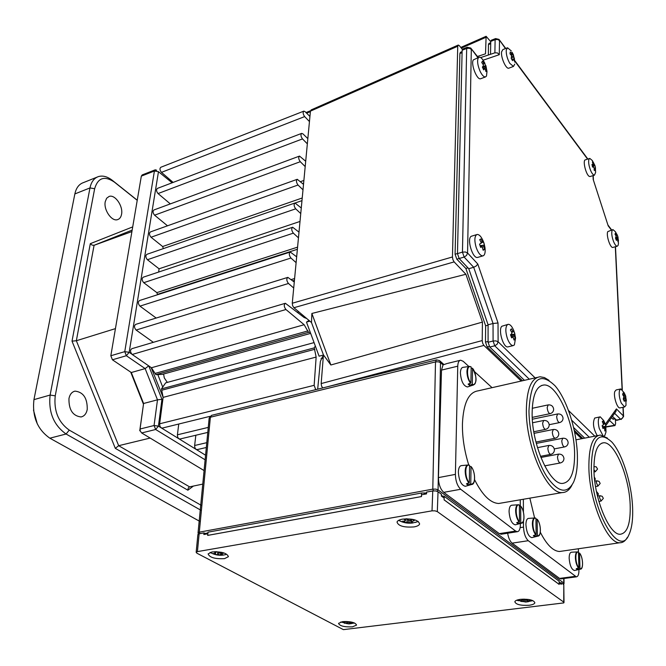 <?xml version="1.0" encoding="UTF-8"?>
<svg xmlns="http://www.w3.org/2000/svg" width="666" height="666" viewBox="0 0 666 666"><rect width="100%" height="100%" fill="white"/><g stroke="black" fill="none" stroke-linecap="round" stroke-linejoin="round"><path stroke-width="1" d="M346.928 621.495L348.718 622.219L350.091 621.811M351.656 622.102L352.256 622.377L350.308 623.076L350.075 621.819M349.8 621.902L350.308 623.076M350.075 623.376L351.282 623.626L348.934 623.917L349.134 622.111M527.006 599.899L527.372 601.381L528.404 601.689L525.874 602.022L532.575 600.699M524.417 599.134L526.356 600.074L528.446 599.442M528.954 599.525L530.061 600.257L527.772 601.04L527.455 599.766M485.947 65.876L486.988 71.47L486.496 76.057L485.464 76.94C483.799 77.081 482.001 75.166 480.061 71.204C477.664 65.451 477.039 61.064 478.188 58.034L479.179 57.209C480.536 57.018 482.051 58.375 483.741 61.272L484.815 63.145M483.183 64.602L484.665 62.937L485.847 66.675L482.6 67.499M483.1 68.515L486.005 67.782L485.847 66.675M486.005 67.782L486.605 70.296L485.905 71.57L485.273 69.122L484.723 68.706L483.658 69.855L482.375 67.075L483.374 65.767L483.216 64.652L481.718 62.462L482.417 61.205L483.957 63.32L482.842 64.053M480.919 78.646L480.594 78.763C476.914 80.195 470.579 63.836 473.318 59.915L478.862 57.326M511.788 332.617L513.836 331.077L514.943 334.157L514.618 335.065L510.822 335.522M511.238 336.638L514.652 336.222L514.618 335.065M514.652 336.222L515.059 338.936L514.052 340.076L512.995 336.879L511.621 337.862L510.497 334.765L511.813 333.608L511.779 332.451L510.389 329.961L511.413 328.838L512.862 331.26L511.521 331.926M514.477 332.459L515.559 338.062L514.385 344.946L513.136 345.621C511.105 345.512 509.199 343.181 507.425 338.636C505.419 332.292 505.319 327.714 507.134 324.916L508.308 324.3C510.339 324.392 512.229 326.681 513.994 331.152L514.06 331.318M508.358 346.786L507.842 346.911C503.246 347.885 497.952 329.67 501.839 326.265L507.8 324.434M603.329 424.467L605.053 423.518L605.844 426.382L605.577 426.906L602.588 427.072M602.805 427.922L605.552 427.872L605.577 426.906M605.552 427.872L605.735 430.369L604.845 431.019L604.611 428.554L604.145 427.947L602.93 428.496L602.139 425.616L603.313 424.908L603.338 423.942L602.255 421.62L603.146 420.987L604.278 423.268L603.238 423.701M605.819 426.473L606.002 431.951L604.745 435.664L604.07 435.914M602.897 435.456L599.258 428.463C597.868 422.644 597.985 418.839 599.608 417.049L600.241 416.833L603.721 420.587L605.044 423.526M597.244 435.681C593.314 428.629 592.474 422.752 594.721 418.04L599.883 416.908M481.002 243.165L483.424 241.841L484.482 245.071L480.253 246.104M482.284 246.911L483.982 246.686L484.015 245.604M483.982 246.686L484.348 249.542L483.166 250.25L482.117 246.728L480.611 247.369L479.545 244.114L480.994 243.298L481.027 242.216L479.695 239.635L480.877 238.952L482.284 241.483L481.002 242.149M484.057 243.381L484.948 247.452C485.506 251.756 485.023 254.495 483.499 255.669L482.808 255.91C480.394 255.794 478.18 252.98 476.182 247.461C474.317 240.901 474.458 236.638 476.615 234.665L477.222 234.457C479.42 234.49 481.501 236.93 483.474 241.766L483.916 242.94M478.03 257.301L477.522 257.451C472.477 258.733 466.508 238.295 471.337 236.255L476.731 234.607M163.611 374.017L164.277 377.888L167.333 382.401M483.091 60.206L499.284 54.687L497.394 52.905L494.888 52.83L480.685 57.576M593.015 175.624L593.19 179.454L608.191 225.832L611.38 230.061M622.96 407.301L623.368 415.909L616.408 408.899L615.992 411.38L605.702 425.716M535.123 377.897L498.11 341.775L498.026 322.977L493.04 323.501L493.081 341.017L494.755 345.804L529.303 379.22M498.026 322.977L477.788 264.019L476.273 265.934L473.701 267.282L493.04 323.501L488.078 324.775L488.086 342.257L489.76 347.036L524.433 380.328M615.384 419.297L615.584 423.817L614.984 425.591L609.507 420.421M477.43 56.485L485.497 53.829L486.13 36.297L490.759 41.733M457.742 46.245L310.439 111.139L292.274 303.238L292.64 305.744L293.922 307.725L311.497 322.544L311.863 313.47L465.9 274.267L454.137 261.905L452.913 259.698L452.447 256.976L457.742 46.245L458.25 45.038L459.398 45.704L462.312 49.351M327.855 386.671L483.891 345.413L482.692 343.323L482.217 340.576L482.425 322.103L330.869 364.993L323.443 354.895L321.17 383.574L321.553 386.114L322.735 387.937M310.656 333.383L162.329 374.367L157.8 374.575L162.72 387.079L161.472 388.877L163.12 397.377L159.649 423.801C159.64 426.382 160.514 427.813 162.263 428.088L162.504 428.03M625.782 396.536L626.007 405.311L624.633 406.951L621.295 403.113C619.388 398.285 618.789 394.089 619.48 390.517L620.829 388.936L624.45 393.123M620.254 407.85L619.946 407.917C617.149 408.483 613.22 396.02 614.793 391.516L616.158 389.935L620.529 389.002M623.368 395.671L624.75 395.005L624.716 393.847L625.724 396.128L625.807 397.419L623.975 397.694M623.359 398.867L625.965 398.476L625.807 397.419M625.965 398.476L626.356 400.507L625.915 402.098L625.499 400.149L624.267 401.315L623.259 399.034L623.884 396.486L622.618 394.63L623.068 393.048L624.35 394.813L623.168 395.379M618.023 237.254L618.448 243.623L618.09 245.421L617.232 246.22C616.075 246.204 614.843 244.613 613.536 241.467C611.813 236.655 611.346 232.958 612.129 230.369L612.961 229.612L615.392 231.735L617.565 235.664L617.998 237.695L615.509 238.137M613.103 247.369L612.878 247.427C610.231 248.227 605.927 234.898 607.775 231.61L612.745 229.67M615.9 239.027L618.123 238.636L617.998 237.695M618.123 238.636L618.473 240.701L617.99 241.8L617.615 239.785L617.232 239.452L616.4 240.409L615.484 238.078L616.142 236.055L614.984 234.199L615.476 233.117L616.649 234.907L615.759 235.389M514.768 64.111L513.453 66.442L509.765 63.32C507.209 58.666 506.043 54.237 506.26 50.05L507.559 47.777L511.33 50.982M509.065 68.09L508.799 68.19C505.993 69.306 500.649 57.234 501.59 51.84L502.897 49.567L507.292 47.877M510.739 54.629L512.196 53.613L511.996 52.256L512.703 53.313L513.569 55.911L511.771 56.502M511.471 57.817L513.869 57.026L513.569 55.911M513.869 57.026L514.518 59.041L514.294 60.947L513.203 58.966L512.537 60.664L511.23 58.491L511.521 55.553L509.998 53.846L510.239 51.94L511.771 53.538L510.531 54.404M592.374 166.109L594.605 165.085L595.321 166.825L595.62 172.427L594.447 175.183L593.947 175.125C592.024 173.993 590.409 170.854 589.127 165.709C588.294 161.405 588.528 158.974 589.801 158.425L592.34 160.556L594.838 165.318M590.309 176.473L589.593 176.49C586.155 175.732 582.234 159.907 585.456 159.823L589.593 158.5M595.546 168.115L594.047 167.907M594.155 168.498L595.096 168.398L595.196 167.79M595.096 168.398L595.129 170.654L594.214 170.329L594.122 168.048L593.714 167.249L592.524 167.033L591.966 164.452L593.123 164.535L592.149 165.11M402.547 519.122C412.729 518.406 418.423 520.029 419.622 524C419.097 525.366 417.224 526.34 414.002 526.914C403.879 527.614 398.218 525.982 397.019 522.019C397.527 520.679 399.375 519.713 402.547 519.122M418.223 521.395L415.259 522.477M211.954 551.947C221.478 551.465 226.973 553.038 228.43 556.659L224.517 558.641C215.043 559.115 209.574 557.534 208.108 553.912L211.954 551.947M210.181 552.389C214.144 554.711 218.406 555.627 222.968 555.128L225.616 554.636M342.624 621.628C350.741 621.32 355.386 622.477 356.568 625.091L352.406 626.848C344.33 627.147 339.71 625.99 338.528 623.376L342.624 621.628M520.454 599.333C529.037 598.884 533.841 600.049 534.856 602.83C534.407 604.004 532.509 604.811 529.162 605.261C520.621 605.694 515.85 604.528 514.835 601.748C515.276 600.599 517.149 599.8 520.454 599.333M437.321 511.613L438.028 491.733L435.706 490.925L432.758 490.959L432.009 510.847L434.973 510.83L437.321 511.613L563.736 602.097L563.811 602.905L343.39 629.636L196.895 553.196L196.162 552.272L197.419 551.615L432.009 510.847M564.019 602.439L563.794 584.665L563.736 602.097M197.419 551.615L199.142 533.799L197.869 534.665M535.955 519.164L537.171 519.38L537.354 535.564L534.59 536.546L533.358 535.597L536.122 534.607L535.947 518.406L535.073 517.957C533.349 517.982 532.45 519.963 532.375 523.884C532.584 528.604 533.741 532.309 535.83 534.989M532.251 537.529L531.843 537.637C528.529 536.663 526.548 532.342 525.907 524.666C525.998 520.504 526.964 518.406 528.812 518.373L534.523 517.99M519.405 506.018L520.67 506.227L520.754 522.668L517.948 523.684L516.666 522.693L519.472 521.669L519.397 505.211L518.448 504.736C516.666 504.761 515.725 506.751 515.626 510.705C515.809 515.509 516.991 519.289 519.172 522.061M515.675 524.716L515.243 524.833C511.754 523.842 509.698 519.413 509.065 511.538C509.182 507.35 510.198 505.236 512.112 505.203L517.865 504.778M561.979 551.14L559.482 551.498C553.063 551.123 546.678 544.721 540.334 532.292M534.607 517.973L529.853 498.135M607.342 438.037L600.391 435.065C592.532 436.105 588.694 447.136 588.886 468.165C589.46 501.789 607.209 543.914 619.788 542.757C622.852 542.798 625.391 540.975 627.422 537.279M591.283 468.531C591.949 438.752 598.859 429.978 612.012 442.216C622.294 453.746 631.51 482.883 632.558 506.784C633.125 519.139 631.884 528.513 628.846 534.923C619.338 558.458 591.924 511.788 591.283 468.531M593.964 471.012C593.756 453.071 597.002 443.656 603.704 442.765C614.618 441.774 629.145 476.257 630.161 504.553C630.727 523.318 627.414 533.225 620.212 534.265C609.54 535.248 594.513 499.567 593.964 471.012M563.353 584.332L564.052 583.599L563.769 583.033L438.062 489.885L435.739 489.102L432.792 489.144L199.3 532.167L198.043 532.858L198.418 533.591M532.126 413.694C532.375 395.637 536.255 386.08 543.756 385.015C556.984 383.466 574.234 422.294 574.591 453.055C574.75 472.119 570.762 482.242 562.603 483.416C549.741 484.906 531.859 444.713 532.126 413.694M528.962 410.764C530.769 379.22 539.435 370.87 554.978 385.722C566.858 399.2 576.848 430.561 577.397 455.652C577.672 466.799 576.406 475.641 573.576 482.176C567.091 494.422 558.216 492.632 546.952 476.806C536.779 461.005 529.104 432.85 528.962 410.764M549.009 380.328L544.43 377.564L540.068 376.773C531.277 378.022 526.698 389.21 526.348 410.356C525.932 446.886 547.069 494.33 562.221 492.574C566.158 492.532 569.372 490.109 571.869 485.331M501.964 502.93L498.776 503.479C490.476 503.138 482.417 495.221 474.592 479.72M468.756 464.993C464.377 451.015 462.262 437.337 462.429 423.959C463.37 403.313 468.589 392.274 478.071 390.85L537.312 377.397M471.153 368.256L472.552 368.34L472.302 384.182L469.497 385.373L468.106 384.132L470.92 382.933L471.17 367.083L469.655 366.408C467.998 366.508 467.091 368.24 466.949 371.62C467.057 376.282 468.281 380.186 470.612 383.333M467.882 386.829L467.457 386.971C463.436 385.972 461.088 381.26 460.389 372.843C460.556 369.255 461.521 367.416 463.303 367.307L469.047 366.5M578.363 548.759L578.479 552.938L579.545 553.171L579.978 568.672L577.322 569.572L576.223 568.722L578.879 567.823L578.454 552.297L577.73 551.898C576.165 551.931 575.374 553.862 575.374 557.708C575.64 562.229 576.714 565.717 578.604 568.181M574.833 570.437L574.492 570.521C571.595 569.58 569.813 565.534 569.155 558.374C569.172 554.287 570.021 552.231 571.703 552.197L577.272 551.923M469.58 466.466L471.037 466.641L470.77 483.841L467.848 484.965L466.4 483.841L469.322 482.717L469.597 465.501L468.414 464.951C466.45 464.985 465.376 467.008 465.184 471.02C465.293 476.057 466.566 480.094 469.006 483.125M465.85 486.155L465.334 486.297C461.28 485.281 458.957 480.519 458.35 472.019C458.566 467.765 459.723 465.617 461.829 465.567L467.698 465.018M405.927 518.889L405.361 520.704L403.987 519.172L406.468 518.772M407.134 518.772L408.558 520.154L409.873 520.346L412.479 519.43L414.235 520.637L411.738 521.62L411.363 519.863M410.947 520.013L411.388 522.094L411.738 521.62M411.388 522.094L412.787 522.594L411.28 522.918L408.191 522.635L408.449 520.063M217.774 552.43L217.466 554.686L215.401 554.537L213.47 553.504L215.426 553.596L216.175 551.681L215.576 553.196L214.077 551.848L215.401 551.673M216.891 551.706L219.422 552.913L221.295 552.247M222.103 552.422L223.543 553.155L221.462 554.012L221.212 552.28M221.012 552.355L221.462 554.012M221.303 554.412L222.894 554.811L221.653 555.078L218.681 554.853L218.947 552.855M132.717 226.898L90.301 243.673L72.02 341.15L76.349 340.742L94.081 245.288L132.168 230.086M90.301 243.673L92.124 245.13L94.081 245.288L131.918 231.577M72.02 341.15L115.318 448.36L187.887 490.201L188.228 488.028L189.594 486.863L118.665 445.696L76.349 340.742L115.434 328.621M115.318 448.36L118.665 445.696L150.141 438.07M68.956 398.543C69.855 394.339 71.878 391.874 75.042 391.133C83.342 392.066 87.413 398.16 87.246 409.423C86.372 413.719 84.299 416.233 81.036 416.958C72.769 415.95 68.748 409.815 68.956 398.543M105.253 201.648L106.643 198.235L109.132 196.428C115.043 194.181 123.327 206.202 121.553 214.294C121.004 217.174 119.68 218.947 117.591 219.63C111.755 221.836 103.405 209.765 105.253 201.648M314.069 342.615L165.667 382.85L162.72 387.079M204.079 470.571L141.65 432.95L140.226 430.935L140.051 429.012L143.59 403.479L131.294 372.519L112.421 359.798L110.831 355.752L141.334 176.124L142.191 174.925L155.261 169.805L154.412 170.996L124.758 351.64L126.349 355.719L145.155 368.606L157.492 399.833L154.062 425.524L155.661 429.495L205.12 459.806M205.569 455.219L158.425 426.123L161.955 399.325L157.492 399.833L143.59 403.479L139.752 430.752L140.226 430.935M130.711 372.127L143.44 404.179M154.554 171.02L156.627 170.213L155.261 169.805M131.294 372.519L145.155 368.606L148.701 365.859M33.475 410.098L37.296 423.917M200.308 521.669L49.85 438.186C37.379 429.428 32.076 416.575 33.941 399.633L74.858 193.931C76.165 187.912 79.013 184.141 83.416 182.609L97.094 177.123M161.955 399.325L148.776 365.909M131.735 354.087L129.171 352.322L158.475 171.695L172.136 182.792M163.128 397.269L151.149 367.549M201.848 505.677L69.264 430.119C58.358 422.277 53.68 410.847 55.236 395.829L94.647 188.719C97.935 177.714 104.504 175.499 114.352 182.084L137.229 200.324M137.246 200.216L112.446 180.428C107.517 176.598 102.855 175.316 98.443 176.582C94.081 178.097 91.259 181.876 89.985 187.929L50.117 395.063C48.327 412.146 53.646 425.133 66.084 434.016L201.382 510.514M202.764 484.099L189.594 486.863M195.837 435.239L194.639 445.496C194.647 447.968 195.463 449.342 197.078 449.625L197.294 449.575M178.746 424.026L177.414 434.815C177.414 437.337 178.255 438.744 179.937 439.019L180.17 438.969M285.148 303.346L131.835 348.693C130.012 350.133 130.128 352.064 132.184 354.47L151.44 367.749L155.869 374.658L157.8 374.575M287.645 277.431L135.714 324.367C133.966 325.782 134.099 327.672 136.114 330.045L153.355 342.324M290.093 252.089L139.519 300.533C137.837 301.923 137.987 303.788 139.96 306.127L156.177 318.04M292.482 227.306L143.24 277.198C141.633 278.555 141.8 280.386 143.731 282.692L156.835 292.615L157.617 294.713M294.83 203.063L146.895 254.32C145.355 255.652 145.529 257.451 147.419 259.732L159.066 268.806L158.658 272.044M297.119 179.354L150.474 231.91C149.001 233.208 149.184 234.981 151.04 237.238L162.646 246.528L163.361 248.618M299.367 156.144L153.996 209.94C152.572 211.214 152.772 212.962 154.587 215.185L167.507 225.807M301.565 133.425L157.442 188.395C156.077 189.644 156.285 191.367 158.058 193.565L170.321 203.896M303.713 111.18L160.822 167.266C159.507 168.49 159.723 170.188 161.472 172.361L173.11 182.417M217.466 554.686L218.681 554.853M215.401 554.537L215.426 553.596M212.496 553.588L210.056 552.43M220.404 555.228L220.779 552.447M407.234 518.881L406.884 522.444L408.191 522.635M406.884 522.444L404.345 522.327L402.572 521.128L405.011 521.178L405.361 520.704M403.438 522.327L398.584 520.387M409.765 523.101L410.04 520.296M404.345 522.327L404.453 521.195M467.848 484.965L467.873 483.441M577.322 569.572L577.297 568.473M469.497 385.373L469.53 383.683M561.28 578.846L559.565 578.413L512.112 543.156C509.965 541.325 508.474 538.011 507.642 533.225M520.362 523.501L520.371 524.666C520.279 529.112 519.239 531.46 517.249 531.709L515.626 531.068L460.705 489.26C457.375 486.055 455.602 481.102 455.402 474.383L457.75 366.183C457.908 362.504 458.882 360.506 460.672 360.198L463.195 361.305L468.897 366.516M474.458 371.595L492.066 387.67M520.254 499.783L520.279 505.944M501.54 534.182L499.309 533.641L443.731 492.349C440.359 489.185 438.594 484.265 438.428 477.605L441.5 370.105L443.04 364.901L447.127 363.494M207.667 535.389L207.85 533.791L203.846 534.523L204.021 532.908L205.078 533.483L207.767 532.991L208.05 532.167L207.667 535.389L421.411 496.561L421.536 493.015L208.05 532.167M421.536 493.015L426.565 492.965M441.392 495.795L444.264 496.345L559.149 581.235L559.182 584.432L444.08 499.866L444.264 496.345M559.182 582.617L561.255 582.783L563.794 584.665M578.929 569.48L578.945 570.004C578.962 574.342 578.088 576.631 576.331 576.856L528.271 540.7C525.424 537.92 523.842 533.391 523.518 527.106L523.484 521.095M523.426 512.162L523.351 499.25M517.948 523.684L517.94 522.369M534.59 536.546L534.582 535.298M207.467 533.857L207.767 532.991M444.172 499.883L559.215 584.407M424.159 493.398L426.548 493.747M205.078 533.483L205.669 534.19M207.659 535.414L421.503 496.57L421.52 494.796L426.54 493.881L426.581 492.091L432.758 490.959M438.028 491.733L441.458 494.272L441.383 496.045L444.172 498.101L444.08 499.866M561.255 582.783L561.255 584.373L559.182 582.842M199.142 533.799L204.021 532.908M518.373 600.74L516.816 600.174M341.267 622.161L340.809 621.969M594.605 165.085L593.314 162.271L592.39 161.93L593.123 164.535M594.197 164.286L592.174 165.218M594.988 165.559L592.474 166.716M593.314 162.271L592.682 162.554M511.663 59.132L513.203 58.966M512.196 53.613L511.771 53.538M514.518 59.041L513.736 59.299M513.303 54.429L511.172 55.128M616.092 239.494L617.232 239.452M616 235.806L617.032 235.248L616.649 234.907M617.032 235.248L617.066 234.524M618.473 240.701L617.84 240.817M617.973 236.838L616.15 237.163M623.692 399.908L625.099 399.966M626.356 400.507L625.624 400.616M625.724 396.128L623.834 396.412M309.84 321.145L306.477 322.094L310.273 332.351L308.508 332.351L155.869 374.658M308.508 332.351L304.154 324.725L285.939 309.515L132.184 354.47M285.939 309.515C283.941 306.826 283.749 304.745 285.364 303.288L304.096 317.482L306.76 318.548M293.714 288.012L288.461 283.483L136.114 330.045M288.461 283.483C286.513 280.836 286.305 278.796 287.845 277.364L294.28 282.051M296.112 262.645L290.934 258.042L139.96 306.127M290.934 258.042C289.027 255.428 288.803 253.421 290.276 252.031L296.661 256.818M298.46 237.837L293.348 233.158L143.731 282.692M293.348 233.158C291.483 230.578 291.25 228.605 292.657 227.248L299.001 232.134M300.008 221.445L159.066 268.806M300.749 213.57L295.704 208.824L147.419 259.732M295.704 208.824C293.881 206.277 293.639 204.337 294.988 203.013L301.282 207.992M302.997 189.818L298.018 185.015L151.04 237.238M298.018 185.015C296.228 182.501 295.979 180.594 297.277 179.296L303.513 184.365M305.195 166.583L300.274 161.713L154.587 215.185M300.274 161.713C298.526 159.232 298.268 157.359 299.509 156.085L305.702 161.247M307.342 143.839L302.489 138.911L158.058 193.565M302.489 138.911C300.774 136.455 300.508 134.607 301.698 133.375L302.98 133.908L307.842 138.611M309.449 121.562L304.653 116.592L161.472 172.361M304.653 116.592C302.98 114.161 302.705 112.346 303.846 111.13L305.136 111.688L309.931 116.45M310.381 111.688L306.618 113.162M206.785 442.674L194.639 445.496M208.258 427.397L177.414 434.815M323.343 356.119L322.469 356.735L320.371 361.471L317.682 389.177M315.709 389.668L314.152 385.323L159.649 423.801M314.152 385.323L316.142 357.076L314.26 347.877L161.472 388.877M314.26 347.877L315.326 346.004L319.089 356.185L323.435 355.045M306.477 322.094L309.041 320.471M310.273 332.351L315.326 346.004M330.869 364.993L311.863 313.47M482.425 322.103L465.9 274.267M311.497 322.544L323.443 354.895M483.891 345.413L521.203 381.06M574.575 432.034L581.585 438.728M312.262 110.331L311.105 109.932L458.166 45.08M582.825 438.486L574.192 430.228M522.51 380.761L487.146 346.911L485.481 342.091L485.639 325.799L465.859 268.473L456.801 259.182L455.086 254.245L459.906 53.505L460.439 52.281L462.104 51.623M488.361 55.012L488.461 44.555L488.936 43.407L490.742 42.699M613.244 419.214L611.438 417.732M488.078 325.175L485.639 325.799M467.965 267.865L465.859 268.473M495.496 38.611L491.233 40.276L490.767 41.375L490.517 54.296M467.099 47.294L462.67 49.034L462.137 50.25L457.475 253.604L459.157 258.525L468.756 268.706L473.701 267.282L464.135 257.068L462.454 252.139L465.334 251.981L467.565 253.005L466.525 255.478L464.135 257.068L459.157 258.525M468.756 268.706L488.078 324.775M573.576 427.497L584.656 438.128M612.42 416.367L616.791 420.346M484.348 249.542L483.108 249.7M484.482 245.071L480.111 245.654M480.477 246.845L482.117 246.728M482.9 242.183L482.284 241.483M605.735 430.369L604.82 430.419M605.844 426.382L602.447 426.565M604.745 423.884L604.278 423.268M515.059 338.936L513.911 339.077M514.943 334.157L510.581 334.69M511.322 336.888L512.995 336.879M513.444 331.801L512.862 331.26M486.605 70.296L485.68 70.529M485.939 65.709L482.825 66.508M483.266 68.881L484.723 68.706M484.498 63.736L483.957 63.32M523.484 599.134L523.293 601.598L520.937 601.398L519.597 600.482L521.878 600.632L522.269 600.282L521.37 599.242M520.937 601.398L521.003 600.607M525.874 602.022L525.765 599.999M522.552 599.159L522.269 600.282M525.616 602.039L524.425 601.748L524.608 599.325M523.293 601.598L524.425 601.748M346.761 621.486L346.536 623.543L343.065 622.527L344.946 622.693L344.205 621.495M344.572 623.334L344.638 622.685M345.479 621.461L345.171 622.394M348.934 623.917L347.594 623.684L347.769 622.094M346.536 623.543L347.594 623.684M462.137 50.25L466.675 48.476L467.207 47.253L470.729 48.035L477.922 57.692M499.284 54.687L499.5 40.551L497.61 39.46L495.121 39.677L494.888 52.83M490.767 41.375L495.121 39.677L495.579 38.578L499.009 39.394L505.461 48.585M514.793 61.139L587.587 159.141M593.19 179.454L608.191 225.832M615.309 246.753L622.111 389.543M614.626 413.295L620.595 419.255L622.618 418.032L623.368 415.909L623.592 416.508L621.162 419.472M616.408 408.899L605.311 424.284M594.796 436.155L568.464 410.447M488.086 342.257L493.081 341.017L495.937 340.892L498.11 341.775L497.119 344.28L494.755 345.804L489.76 347.036M477.788 264.019L467.565 253.005L471.312 49.351L469.289 48.235L466.675 48.476L462.454 252.139L457.475 253.604M461.33 48.127L485.68 37.429M293.922 307.725L454.137 261.905M482.217 340.576L321.17 383.574M537.062 535.939L537.937 536.097L539.568 534.607M520.454 523.051L521.42 523.218L523.151 521.62M603.288 498.26L602.214 496.303L600.041 495.712L599.433 497.427L601.098 501.073M600.124 483.316L599.05 481.368L596.878 480.794L596.278 482.475L597.951 486.13M593.93 469.721L595.354 471.728M597.51 468.922L596.162 466.791L593.914 466.641M436.963 491.217L438.062 489.885L440.501 362.645L443.04 364.901M199.892 533.657L199.3 532.167L210.381 417.232L435.497 361.904L438.295 361.796L440.501 362.645L439.627 360.622L436.513 359.873L435.497 361.904L432.792 489.144L433.416 490.867M563.711 578.529L563.769 583.033L562.945 584.032M209.149 418.29L211.738 415.309L436.313 359.923M563.936 458.3C563.353 455.386 561.555 453.987 558.549 454.112L557.475 456.834C557.8 460.331 558.699 462.379 560.181 462.987L560.389 462.945M568.123 442.307C567.54 439.435 565.759 438.07 562.787 438.22L561.763 440.85C562.096 444.314 562.986 446.345 564.443 446.944L564.643 446.903M558.774 433.591C558.183 430.677 556.385 429.295 553.371 429.453L552.314 432.092C552.647 435.614 553.563 437.67 555.061 438.278L555.269 438.236M549.192 424.658C548.593 421.695 546.769 420.296 543.714 420.471L542.632 423.118C542.965 426.69 543.906 428.779 545.446 429.395L545.662 429.354M554.395 449.658C553.804 446.695 551.989 445.288 548.942 445.421L547.835 448.151C548.16 451.698 549.084 453.779 550.607 454.395L550.824 454.354M563.028 417.99C562.437 415.118 560.655 413.761 557.675 413.944L556.668 416.5C557.009 419.98 557.917 422.028 559.39 422.627L559.59 422.585M553.637 408.991C553.038 406.069 551.232 404.703 548.218 404.895L547.186 407.459C547.519 410.997 548.451 413.07 549.966 413.678L550.174 413.636M472.003 384.582L473.576 384.931L475.333 383.067M579.703 569.03L580.377 569.147L581.751 567.94M470.454 484.257L471.728 484.473L473.801 482.45M187.887 490.201L193.398 486.063M141.334 176.124L154.412 170.996L158.475 171.695M110.831 355.752L124.758 351.64L129.171 352.322L126.349 355.719L112.421 359.798M141.65 432.95L155.661 429.495L158.425 426.123L154.062 425.524L140.051 429.012L140.035 429.986M69.264 430.119L66.084 434.016L49.85 438.186M55.236 395.829L50.117 395.063L33.941 399.633M94.647 188.719L89.985 187.929L74.858 193.931M114.352 182.084L112.446 180.428M471.037 466.641C475.832 471.545 475.641 486.48 470.77 483.841M469.322 482.717C464.435 477.788 464.718 462.662 469.597 465.501M579.545 553.171C583.233 557.042 583.632 570.521 579.978 568.672M578.879 567.823C575.133 563.936 574.783 550.299 578.454 552.297M472.552 368.34C477.147 373.543 476.973 387.312 472.302 384.182M470.92 382.933C466.233 377.705 466.5 363.778 471.17 367.083M559.565 578.413L575.099 576.348M512.112 543.156L528.271 540.7M441.5 370.105L457.75 366.183M438.428 477.605L455.402 474.383M443.731 492.349L460.705 489.26M499.309 533.641L515.626 531.068M520.138 527.639L523.518 527.106M519.472 521.669C515.118 517.232 515.093 502.772 519.397 505.211M520.67 506.227C524.941 510.639 525.041 524.925 520.754 522.668M536.122 534.607C531.951 530.327 531.826 516.092 535.947 518.406M537.171 519.38C541.275 523.643 541.466 537.703 537.354 535.564M308.017 330.894L155.386 373.326M304.154 324.725L151.44 367.749M304.195 316.392L303.097 316.7M298.834 311.871L297.452 312.271M294.439 280.344L292.799 280.852M294.613 278.546L291.233 279.578M297.377 249.292L157.609 294.297M297.577 247.144L156.835 292.615M301.973 200.632L295.18 202.988M302.222 197.985L162.646 246.528M303.621 183.233L302.647 183.575M303.887 180.436L300.533 181.635M307.917 137.762L307.234 138.02M323.185 358.133L321.012 358.708M316.142 357.076L163.12 397.377M314.818 349.284L162.021 390.159M452.447 256.976L292.274 303.238M614.535 425.349L605.869 426.748M489.244 346.395L487.146 346.911M488.086 341.442L485.481 342.091M459.124 258.5L456.801 259.182M457.475 253.538L455.086 254.245M462.079 52.656L459.906 53.505M490.725 43.673L488.461 44.555M614.643 418.573L612.645 418.972M571.669 420.204L589.277 437.229M616.216 420.129L620.595 419.255L616.683 420.371M349.384 623.892L354.528 622.985M485.464 76.94L480.594 78.763M513.136 345.621L507.842 346.911M482.808 255.91L477.522 257.451M471.153 48.568L478.271 57.551M499.367 39.877L505.752 48.468M514.751 60.598L587.853 159.049M593.206 175.566L593.398 179.645M608.175 225.333L611.671 229.978M615.492 246.703L622.31 389.743M623.151 407.259L623.576 416.267M460.78 47.444L486.055 36.33M624.633 406.951L619.946 407.917M617.232 246.22L612.878 247.427M513.453 66.442L508.799 68.19M514.818 62.163L513.411 54.82M537.129 519.23C541.05 523.343 541.566 536.396 537.937 536.097L531.843 537.637M520.637 506.077C524.683 510.298 525.174 523.476 521.42 523.218L515.243 524.833M559.482 551.498L619.788 542.757M603.704 442.765L601.864 443.115M598.9 501.431L600.99 501.09L603.296 498.468M595.562 486.538L597.843 486.147L600.133 483.533M595.238 478.837L594.338 477.031M594.005 471.969L595.246 471.744L597.519 469.139M598.409 493.872L596.47 491.433M563.985 578.496L564.052 583.399M198.043 532.858L209.166 418.073L211.513 415.359M544.68 465.859L560.181 462.987C562.487 462.462 563.744 461.038 563.944 458.716M554.27 448.901L564.443 446.944C566.708 446.411 567.94 445.005 568.14 442.723M535.955 442.049L555.061 438.278C557.334 437.737 558.583 436.322 558.791 434.024M533.799 431.751L545.446 429.395C547.735 428.846 548.984 427.414 549.2 425.108M540.442 456.327L550.607 454.395C552.922 453.862 554.195 452.422 554.403 450.083M549.2 424.7L559.39 422.627C561.621 422.077 562.837 420.679 563.045 418.423M532.226 417.382L549.966 413.678C552.214 413.12 553.438 411.705 553.646 409.448M543.756 385.015L541.416 385.539M498.776 503.479L562.221 492.574M472.519 368.206C476.814 376.598 477.164 382.167 473.576 384.931L467.457 386.971M579.512 553.03C583.1 556.851 583.682 569.563 580.377 569.147L574.492 570.521M470.995 466.483C475.432 471.053 475.865 484.565 471.728 484.473L465.334 486.297M398.651 520.354C402.988 522.702 407.584 523.593 412.437 523.018L417.407 521.794M73.993 391.433L75.042 391.133M469.38 465.209L468.414 464.951M578.23 552.022L577.73 551.898M471.004 366.833L469.655 366.408M560.814 578.912L576.331 576.856M447.718 363.353L460.089 360.339M500.949 534.274L517.249 531.709M532.234 408.3L548.001 404.936M532.325 419.222L557.467 413.986M537.495 447.652L548.717 445.462M532.609 422.76L543.489 420.512M534.082 433.341L553.155 429.495M536.313 443.423L562.579 438.261M540.884 457.467L558.333 454.154M440.084 361.097L443.747 364.36M198.068 533.191L198.701 533.907M597.502 496.095L598.418 494.08M594.721 480.636L595.246 479.054M594.78 481.16L596.761 480.81M597.51 496.137L599.924 495.737M575.948 439.826L598.226 435.489M519.18 504.928L518.448 504.736M535.73 518.123L535.073 517.957M197.885 534.473L196.162 552.264M594.447 175.183L590.093 176.54M312.046 110.156L305.985 112.537M206.31 447.502L197.078 449.625M207.775 432.4L179.937 439.019M209.94 416.35L162.263 428.088M605.918 427.048L614.976 425.591M614.951 418.872L613.136 419.23M516.933 600.133L525.541 602.031M340.859 621.961L348.701 623.892"/></g></svg>
